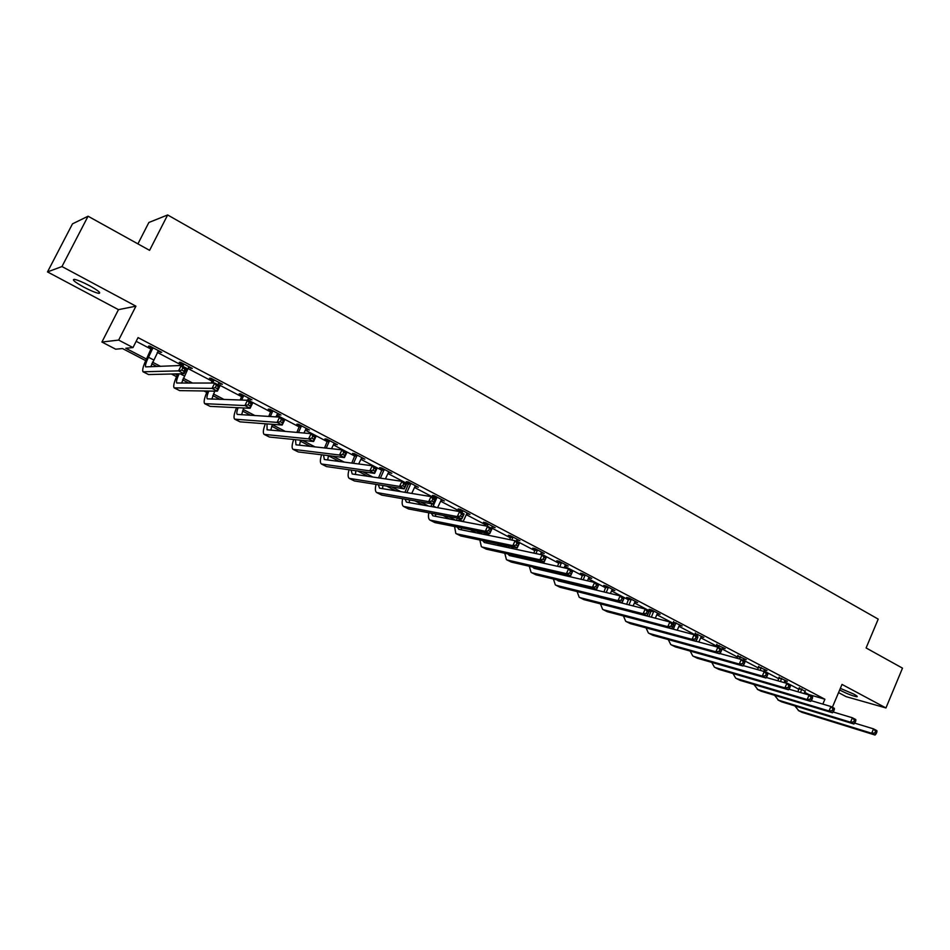 <?xml version="1.0" encoding="UTF-8"?>
<svg xmlns="http://www.w3.org/2000/svg" width="950" height="950" viewBox="0 0 950 950"><rect width="100%" height="100%" fill="white"/><g stroke="black" fill="none" stroke-linecap="round" stroke-linejoin="round"><path stroke-width="1.43" d="M83.861 287.161C90.571 290.652 95.522 292.719 98.729 293.336C101.472 293.217 98.337 290.629 89.324 285.594C82.603 282.079 77.615 280.001 74.385 279.359C71.642 279.514 74.812 282.114 83.861 287.161M839.646 690.021L840.109 690.27C847.531 693.963 853.124 696.124 856.9 696.754C857.862 696.635 856.805 695.744 853.741 694.082L840.334 688.37M145.683 360.62L122.502 348.555L115.674 349.196L101.923 342.048L118.667 340.076L132.988 347.569L125.78 348.246L146.419 359.005M118.465 309.652L135.921 306.173L61.964 266.546L88.065 216.22L72.497 223.844L47.5 271.914L118.465 309.652L101.923 342.048M137.916 243.877L148.865 222.49L167.651 214.961L878.216 619.127L866.103 647.947L902.5 668.147L885.946 707.952L842.009 684.416L832.378 707.275M838.553 692.609L846.153 696.659L885.946 707.952M61.964 266.546L47.5 271.914M804.555 692.265L808.961 694.581L824.897 699.236L138.047 337.606L132.988 347.569M136.159 341.311L151.323 349.267M157.249 352.391L182.056 365.406M187.981 368.529L212.218 381.247M218.144 384.358L241.834 396.803M247.748 399.902L270.904 412.062M276.806 415.162L299.452 427.049M305.354 430.148L327.489 441.774M333.379 444.873L355.027 456.238M360.905 459.325L382.09 470.44M387.956 473.527L408.678 484.405M414.532 487.481L434.803 498.121M440.646 501.196L460.477 511.599M466.319 514.674L485.723 524.863M491.542 527.915L510.542 537.89M516.349 540.942L534.945 550.703M540.74 553.755L558.944 563.314M564.727 566.342L582.552 575.7M588.323 578.74L605.779 587.896M611.539 590.924L628.627 599.889M634.374 602.906L651.106 611.705M656.842 614.709L673.229 623.319M678.941 626.311L695.008 634.754M700.708 637.747L716.443 646.012M722.131 648.992L737.544 657.091M743.209 660.06L758.326 667.992M763.978 670.961L778.786 678.739M784.415 681.696L798.938 689.32M805.03 691.184L799.223 688.18M784.047 682.575L784.878 680.639L787.372 681.316L779.071 677.587M763.8 671.389L764.429 669.893L766.971 670.593L758.623 666.829M743.066 660.393L743.684 658.979L746.249 659.692L737.841 655.916M720.124 653.6L722.594 647.9L725.206 648.636L716.739 644.824M698.832 642.022L701.183 636.654L703.831 637.391L695.317 633.567M677.219 630.23L679.428 625.219L682.124 625.979L673.538 622.119M655.286 618.224L657.329 613.605L660.06 614.377L651.474 609.864L649.099 609.271L651.415 610.494M634.861 601.789L637.64 602.585L628.924 598.001L626.584 597.443L628.936 598.678M610.375 593.501L612.038 589.796L614.864 590.615L605.993 585.948L603.701 585.414L606.1 586.673M587.409 580.783L588.834 577.6L591.707 578.431L582.694 573.705L580.438 573.194L582.872 574.465M564.074 567.791L565.25 565.202L568.159 566.058L559.004 561.248L556.795 560.761L559.277 562.067M540.384 554.527L541.274 552.603L544.231 553.47L534.921 548.577L532.76 548.126L535.278 549.456M516.194 541.298L516.883 539.79L519.899 540.681L510.423 535.705L508.309 535.278L510.874 536.631M491.376 528.271L492.088 526.751L495.152 527.666L485.521 522.607L483.455 522.215L486.056 523.581M463.089 521.609L466.866 513.499L469.977 514.425L460.18 509.283L458.173 508.927L460.821 510.316M437.606 507.668L441.204 500.009L444.363 500.971L434.399 495.722L432.452 495.413L435.147 496.826M411.718 493.442L415.091 486.293L418.321 487.267L408.179 481.935L406.279 481.65L409.022 483.099M385.415 478.883L388.526 472.328L391.804 473.326L381.484 467.899L379.644 467.661L382.446 469.122M358.684 463.98L361.487 458.114L364.824 459.135L354.314 453.613L352.545 453.411L355.383 454.907M331.526 448.709L333.961 443.65L337.357 444.695L326.669 439.078L324.959 438.912L327.857 440.432M303.952 433.034L305.947 428.925L309.403 429.994L298.514 424.27L296.875 424.151L299.82 425.707M275.963 416.907L277.412 413.927L280.939 415.031L269.848 409.201L268.28 409.129L271.272 410.697M247.558 400.282L248.366 398.656L251.94 399.784L240.647 393.846L239.151 393.822L242.214 395.426M217.954 384.75L218.761 383.111L222.419 384.263L210.912 378.207L209.487 378.231L212.598 379.869M181.545 383.135L188.611 367.258L192.328 368.446L180.607 362.282L179.277 362.342L182.447 364.016M157.902 351.108L161.678 352.331L149.732 346.049L148.485 346.168L151.715 347.866M135.921 306.173L118.667 340.076M824.897 699.236L822.842 704.104M88.065 216.22L149.589 250.349L167.651 214.961M601.457 597.954L600.234 597.324M577.742 585.604L575.178 584.274M553.078 572.767L549.682 570.997M527.998 559.704L523.723 557.484M502.467 546.404L497.289 543.721M476.484 532.879L470.381 529.696M450.027 519.104L442.973 515.423M423.106 505.079L415.043 500.887M395.699 490.806L386.591 486.067M367.781 476.271L357.604 470.974M339.34 461.463L328.415 455.774M310.377 446.381L300.295 441.133M280.856 431.015L271.664 426.229M250.776 415.352L242.511 411.041M220.127 399.392L212.812 395.58M206.768 392.433L203.977 390.973M188.872 383.111L182.554 379.822M176.51 376.675L171.392 374.003M157.011 366.522L151.715 363.767M152.404 362.128L160.538 366.367M175.037 373.92L177.234 375.072M183.219 378.183L192.648 383.099M213.453 393.953L224.129 399.511M243.141 409.426L254.992 415.613M272.27 424.614L285.285 431.395M302.48 440.361L314.996 446.892M332.797 456.166L344.161 462.092M362.544 471.675L372.78 477.007M391.721 486.887L400.864 491.661M420.339 501.814L428.45 506.041M448.436 516.456L455.537 520.161M476.009 530.836L481.638 533.769M503.072 544.944L506.516 546.737M529.661 558.802L530.979 559.491M631.322 611.8L632.296 612.311M335.908 443.935L335.623 444.529M308.026 429.269L307.741 429.863M279.632 414.343L279.336 414.936M250.717 399.142L250.42 399.736M221.267 383.657L220.97 384.263M191.271 367.887L190.962 368.493M160.704 351.809L160.396 352.426M801.847 688.928L800.518 692.538M805.386 690.793L804.009 693.559M797.893 691.778L799.271 687.693M854.656 723.116L873.537 728.876L876.886 730.645L876.909 731.916L875.568 731.215L874.843 732.972L876.185 733.685L876.909 731.916M876.185 733.685L875.057 735.039L802.002 712.346L798.285 710.505M875.057 735.039L871.708 733.281L798.772 710.683L794.818 705.874M874.843 732.972L871.708 733.281L873.537 728.876L875.568 731.215M801.8 689.534L799.164 688.774M781.672 678.324L780.496 681.554M777.896 680.806L779.119 677.089M833.114 711.977L852.399 717.784L855.807 719.578L855.796 720.836L854.43 720.124L853.682 721.905L855.047 722.617L855.796 720.836M855.047 722.617L853.955 724.007L781.707 701.86L777.955 699.996M853.955 724.007L850.547 722.214L778.43 700.162L774.535 695.269M853.682 721.905L850.547 722.214L852.399 717.784L854.43 720.124M781.624 678.929L779.024 678.181M761.188 667.553L760.178 670.367M757.613 669.643L758.67 666.318M811.205 700.661L830.918 706.503L834.385 708.332L834.326 709.579L832.936 708.854L832.176 710.636L833.566 711.372L834.326 709.579M833.566 711.372L832.509 712.785L761.104 691.208L757.304 689.32M832.509 712.785L829.029 710.968L757.768 689.486L753.932 684.487M832.176 710.636L829.029 710.968L830.918 706.503L832.936 708.854M761.128 668.159L758.563 667.434M740.383 656.604L739.563 658.979M737.034 658.279L737.889 655.381M788.939 689.154L809.068 695.032L812.594 696.884L812.488 698.131L811.074 697.395L810.314 699.188L811.727 699.936L812.488 698.131M811.727 699.936L810.694 701.385L740.169 680.39L736.321 678.478M810.694 701.385L807.156 699.533L736.784 678.633L735.668 678.134L733.02 673.526M810.314 699.188L807.156 699.533L809.068 695.032L811.074 697.395M740.323 657.222L737.794 656.521M719.245 645.501L718.568 647.532M716.146 646.701L716.799 644.266M766.282 677.469L786.849 683.371L790.436 685.259L790.293 686.482L788.856 685.734L788.084 687.551L789.509 688.299L790.293 686.482M789.509 688.299L788.512 689.783L718.913 669.394L715.018 667.458M788.512 689.783L784.914 687.907L715.469 667.624L714.376 667.126L711.776 662.399M788.084 687.551L784.914 687.907L786.849 683.371L788.856 685.734M719.186 646.119L716.692 645.442M697.775 634.208L697.098 636.262M694.866 635.087L695.364 632.985M743.244 665.594L764.251 671.519L767.897 673.431L767.707 674.643L766.246 673.883L765.462 675.711L766.923 676.471L767.707 674.643M766.923 676.471L765.949 677.991L697.312 658.231L693.369 656.272M765.949 677.991L762.292 676.079L693.821 656.426L692.74 655.939L690.199 651.082M765.462 675.711L762.292 676.079L764.251 671.519L766.246 673.883M697.716 634.826L695.258 634.184M675.961 622.737L673.336 629.209M673.087 623.651L673.597 621.514M719.803 653.517L741.273 659.454L744.978 661.402L744.741 662.601L743.256 661.818L742.461 663.658L743.945 664.442L744.741 662.601M743.945 664.442L742.995 665.986L675.367 646.891L671.377 644.908M742.995 665.986L739.278 664.05L671.816 645.05L670.759 644.575L668.289 639.576M742.461 663.658L739.278 664.05L741.273 659.454L743.256 661.818M675.913 623.366L673.491 622.749M653.802 611.087L651.32 617.203M648.945 616.586L651.474 609.864M695.958 641.25L717.879 647.176L721.656 649.159L721.371 650.346L719.863 649.551L719.055 651.403L720.563 652.199L721.371 650.346M720.563 652.199L719.649 653.778L653.078 635.36L649.028 633.353M719.649 653.778L715.873 651.807L649.467 633.496L648.422 633.033L646.036 627.879M719.055 651.403L715.873 651.807L717.879 647.176L719.863 649.551M653.754 611.717L651.367 611.123M631.287 599.248L628.959 604.972M635.289 601.35L632.997 605.981M626.62 604.39L628.995 598.049M628.211 617.239L694.094 634.683L697.929 636.702L697.585 637.877L696.053 637.07L695.234 638.934L696.778 639.742L697.585 637.877M696.778 639.742L695.899 641.357L630.408 623.651L626.323 621.609M695.899 641.357L692.051 639.35L626.739 621.751L625.717 621.3L623.426 615.98M695.234 638.934L692.051 639.35L694.094 634.683L696.053 637.07M631.227 599.889L628.888 599.319M608.404 587.219L606.254 592.503M603.962 591.957L606.148 586.031M604.663 604.96L669.881 621.977L673.788 624.031L673.396 625.183L671.828 624.364L670.997 626.24L672.564 627.071L673.396 625.183M672.564 627.071L671.721 628.722L607.383 611.741L603.226 609.674M671.721 628.722L667.803 626.679L603.654 609.817L602.644 609.377L600.447 603.867M670.997 626.24L667.803 626.679L669.881 621.977L671.828 624.364M608.344 587.86L606.041 587.314M585.141 574.987L583.205 579.797M580.949 579.274L582.932 573.824M584.832 586.601L584.594 587.266M580.735 585.616L580.545 586.281M580.961 592.515L645.228 609.033L649.218 611.123L648.767 612.263L647.164 611.432L646.332 613.332L647.924 614.163L648.767 612.263M647.924 614.163L647.116 615.861L583.965 599.64L579.761 597.55M647.116 615.861L643.126 613.771L580.177 597.681L579.191 597.253L577.101 591.553M578.206 585.722L578.431 585.058M646.332 613.332L643.126 613.771L645.228 609.033L647.164 611.432M585.081 575.629L582.825 575.118M561.486 562.554L559.788 566.829M557.579 566.331L559.324 561.414M561.403 573.717L561.058 574.631M560.334 580.699L560.571 581.459M557.187 572.743L556.902 573.658M556.949 579.88L558.315 580.913L620.148 595.864L624.197 597.989L622.072 602.763L560.156 587.326L555.904 585.212M622.832 601.029L623.687 599.117L622.072 598.263L621.217 600.174L622.832 601.029L622.072 602.763L618.011 600.638L556.308 585.342L555.346 584.927L553.387 579.025M554.634 573.123L554.954 572.221M621.217 600.174L618.011 600.638L620.148 595.864L622.072 598.263M561.438 563.207L559.217 562.721M623.687 599.117L624.197 597.989M537.439 549.908L536.002 553.589M533.841 553.126L535.337 548.791M537.629 560.571L537.142 561.759M536.156 567.851L536.429 568.884M533.294 559.609L532.879 560.797M532.594 567.031L534.066 568.326L594.605 582.457L598.726 584.63L596.564 589.428L535.954 574.821L531.644 572.672M597.301 587.658L598.156 585.734L596.505 584.867L595.638 586.791L597.301 587.658L596.564 589.428L592.432 587.266L532.036 572.791L531.097 572.387L529.269 566.259M530.67 560.298L531.121 559.122M595.638 586.791L592.432 587.266L594.605 582.457L596.505 584.867M537.391 550.561L535.218 550.109M598.156 585.734L598.726 584.63M513 537.047L511.848 540.075M513.499 547.153L512.846 548.637M509.734 539.636L510.934 535.966M511.611 554.776L511.872 556.082M509.034 546.202L508.464 547.699M507.87 553.945L509.414 555.536L568.587 568.801L572.791 571.009L570.594 575.854L511.338 562.091L506.968 559.918M571.283 574.038L572.161 572.102L570.487 571.211L569.608 573.159L571.283 574.038L570.594 575.854L566.39 573.658L507.348 560.037L506.433 559.645L504.771 553.256M506.326 547.236L506.932 545.763M569.608 573.159L566.39 573.658L568.587 568.801L570.487 571.211M512.941 537.712L510.815 537.296M572.161 572.102L572.791 571.009M488.134 523.972L487.326 526.241M484.429 532.523L483.657 534.339M488.989 533.437L488.157 535.254M481.579 533.912L482.363 532.107M485.26 525.849L486.115 522.916M486.661 541.464L486.887 543.067M482.766 540.633L484.334 542.521L542.094 554.895L546.381 557.139L544.148 562.032L486.293 549.148L481.864 546.939M544.801 560.168L545.692 558.208L543.97 557.317L543.079 559.265L544.801 560.168L544.148 562.032L539.873 559.788L482.244 547.058L481.353 546.678L479.869 540.016M543.079 559.265L539.873 559.788L542.094 554.895L543.97 557.317M488.074 524.649L486.008 524.258M545.692 558.208L546.381 557.139M462.84 510.673L462.068 512.881M459.432 518.522L458.458 520.719M456.439 520.327L457.425 518.142M460.311 511.967L460.881 509.651M461.32 527.879L461.486 529.827M457.259 527.072L458.826 529.293L515.114 540.728L519.472 543.02L517.216 547.936L460.821 535.978L456.332 533.746M517.809 546.036L518.712 544.065L516.966 543.151L516.064 545.122L517.809 546.036L517.216 547.936L512.846 545.656L456.701 533.852L455.834 533.484L454.551 526.526M516.064 545.122L512.846 545.656L515.114 540.728L516.966 543.151M462.781 511.349L460.762 510.993M518.712 544.065L519.472 543.02M437.107 497.147L432.844 506.825M430.884 506.469L432.108 503.856M434.625 498.489L435.207 496.149M435.587 514.033L435.646 516.349M431.348 513.237L432.867 515.814L487.623 526.3L492.064 528.628L489.761 533.591L434.91 522.583L430.362 520.315M490.319 531.644L491.233 529.661L489.464 528.722L488.537 530.706L490.319 531.644L489.761 533.591L485.319 531.264L429.875 520.066C428.45 518.961 428.094 516.527 428.818 512.763M488.537 530.706L485.319 531.264L487.623 526.3L489.464 528.722M437.048 497.824L435.088 497.503M491.233 529.661L492.064 528.628M410.923 483.384L406.826 492.634M404.926 492.326L409.082 482.41M409.426 499.914L409.367 502.633M405.032 499.142L406.457 502.111L459.598 511.599L464.134 513.974L461.795 518.973L408.536 508.951L403.928 506.647M462.306 516.978L463.232 514.971L461.427 514.021L460.489 516.028L462.306 516.978L461.795 518.973L457.271 516.598L403.465 506.409C402.04 505.281 401.779 502.716 402.669 498.726M460.489 516.028L457.271 516.598L459.598 511.599L461.427 514.021M410.863 484.072L408.963 483.787M463.232 514.971L464.134 513.974M384.287 469.371L380.38 478.135M378.551 477.862L382.494 468.433M382.862 485.474L382.613 488.668M378.29 484.749L379.572 488.169L431.051 496.601L435.658 499.023L433.295 504.07L381.698 495.081L377.019 492.741M433.746 502.027L434.696 500.009L432.844 499.035L431.894 501.054L433.746 502.027L433.295 504.07L428.676 501.647L376.58 492.516C375.167 491.352 375.001 488.644 376.081 484.405M431.894 501.054L428.676 501.647L431.051 496.601L432.844 499.035M384.228 470.072L382.387 469.822M434.696 500.009L435.658 499.023M357.164 455.109L353.519 463.315M351.749 463.077L355.442 454.207M355.87 470.725L355.395 474.442M351.108 470.06L352.201 473.967L401.945 481.329L406.647 483.799L404.237 488.882L354.374 480.949L349.636 478.586M404.641 486.78L405.603 484.749L403.714 483.764L402.753 485.794L404.641 486.78L404.237 488.882L399.534 486.412L349.208 478.372C347.807 477.161 347.759 474.299 349.054 469.763M402.753 485.794L399.534 486.412L401.945 481.329L403.714 483.764M357.105 455.822L355.336 455.608M405.603 484.749L406.647 483.799M329.567 440.598L326.218 448.127M324.508 447.937L327.916 439.731M328.463 455.644L327.691 459.954M323.511 455.038L324.342 459.515L372.269 465.749L377.055 468.267L374.621 473.385L326.562 466.581L321.753 464.182M374.965 471.247L375.939 469.193L374.015 468.184L373.041 470.238L374.965 471.247L374.621 473.385L369.811 470.879L321.349 463.968C319.972 462.721 320.055 459.657 321.587 454.801M373.041 470.238L369.811 470.879L372.269 465.749L374.015 468.184M329.508 441.311L327.798 441.144M375.939 469.193L377.055 468.267M301.471 425.826L298.49 432.559M296.851 432.416L299.879 424.994M300.639 440.183L299.499 445.182M295.474 439.66L295.984 444.802L342 449.861L346.892 452.426L344.411 457.591L298.252 451.939L293.372 449.504M344.696 455.394L345.693 453.328L343.734 452.295L342.736 454.373L344.696 455.394L344.411 457.591L339.518 455.038L292.98 449.303C291.626 447.996 291.864 444.719 293.692 439.482M342.736 454.373L339.518 455.038L342 449.861L343.734 452.295M301.411 426.538L299.761 426.419M345.693 453.328L346.892 452.426M272.852 410.78L270.322 416.551M268.755 416.456L271.332 409.984M272.401 424.306L270.798 430.136M266.998 423.902L267.092 429.804L311.137 433.663L316.124 436.276L313.595 441.489L269.408 437.036L264.456 434.554M313.832 439.233L314.842 437.142L312.847 436.098L311.826 438.188L313.832 439.233L313.595 441.489L308.608 438.876L264.1 434.376C262.77 432.998 263.186 429.459 265.347 423.771M311.826 438.188L308.608 438.876L311.137 433.663L312.847 436.098M272.793 411.504L271.225 411.421M314.842 437.142L316.124 436.276M243.711 395.461L241.727 400.081M240.231 400.033L242.262 394.701M243.77 407.989L241.573 414.782M238.118 407.716C236.752 411.326 236.455 413.559 237.251 414.39L279.644 417.133L284.739 419.805L282.174 425.054L240.029 421.848L235.018 419.342M282.34 422.75L283.361 420.636L281.331 419.567L280.298 421.681L282.34 422.75L282.174 425.054L277.079 422.394L234.674 419.164C233.379 417.691 234.021 413.856 236.574 407.645M280.298 421.681L277.079 422.394L279.644 417.133L281.331 419.567M243.651 396.186L242.155 396.15M283.361 420.636L284.739 419.805M214.035 379.858L212.741 383.052M214.771 391.139L211.826 399.119M211.316 383.064L212.658 379.133M208.822 391.044C207.017 395.283 206.518 397.884 207.302 398.846L247.511 400.259L252.712 402.99L250.099 408.286L210.116 406.374L205.01 403.833M250.206 405.923L251.251 403.798L249.173 402.705L248.116 404.831L250.206 405.923L250.099 408.286L244.898 405.567L204.689 403.667C203.466 402.076 204.369 397.86 207.385 391.032M248.116 404.831L244.898 405.567L247.511 400.259L249.173 402.705M213.976 380.582L212.551 380.594M251.251 403.798L252.712 402.99M183.789 363.957L182.899 366.344M181.866 365.798L182.507 363.28M179.158 373.825C176.819 378.801 176.023 381.876 176.783 383.016L214.724 383.052L220.02 385.831L217.372 391.174L179.621 390.616L174.444 388.027M217.408 388.752L218.476 386.603L216.351 385.498L215.282 387.636L217.408 388.752L217.372 391.174L212.064 388.396L174.147 387.873C173.007 386.116 174.23 381.437 177.828 373.861M215.282 387.636L212.064 388.396L214.724 383.052L216.351 385.498M183.73 364.693L182.388 364.753M218.476 386.603L220.02 385.831M152.974 347.747L148.497 357.259C145.944 362.496 145.006 365.702 145.683 366.878L181.248 365.477L186.663 368.327L183.967 373.706L148.544 374.549L143.296 371.925M158.46 350.633L150.718 366.783M183.932 371.224L185.013 369.063L182.839 367.923L181.759 370.084L183.932 371.224L183.967 373.706L178.553 370.88L143.023 371.782C142.013 370.013 143.414 365.192 147.238 357.343L151.774 347.118M181.759 370.084L178.553 370.88L181.248 365.477L182.839 367.923M152.914 348.496L151.656 348.614M185.013 369.063L186.663 368.327M802.002 712.346L798.772 710.683M781.707 701.86L778.43 700.162M761.104 691.208L757.768 689.486M740.169 680.39L736.784 678.633M718.913 669.394L715.469 667.624M697.312 658.231L693.821 656.426M675.367 646.891L671.816 645.05M653.078 635.36L649.467 633.496M630.408 623.651L626.739 621.751M607.383 611.741L603.654 609.817M583.965 599.64L580.177 597.681M560.156 587.326L556.308 585.342M535.954 574.821L532.036 572.791M513.237 547.722L511.231 546.678M511.338 562.091L507.348 560.037M488.383 534.743L484.369 532.641M486.293 549.148L482.244 547.058M463.113 521.55L459.016 519.413M460.821 535.978L456.701 533.852M435.991 507.383L433.236 505.946M434.91 522.583L430.706 520.41M408.168 492.86L407.004 492.242M408.536 508.951L404.261 506.742M381.698 495.081L377.352 492.824M354.374 480.949L349.956 478.669M326.562 466.581L322.062 464.253M298.252 451.939L293.657 449.564M269.408 437.036L264.741 434.613M240.029 421.848L235.279 419.389M214.486 391.721L213.334 391.115M210.116 406.374L205.259 403.869M184.276 375.939L180.179 373.801M179.621 390.616L174.681 388.063M153.484 359.86L148.497 357.259M148.544 374.549L143.509 371.949M98.729 293.336L99.358 292.125"/></g></svg>
